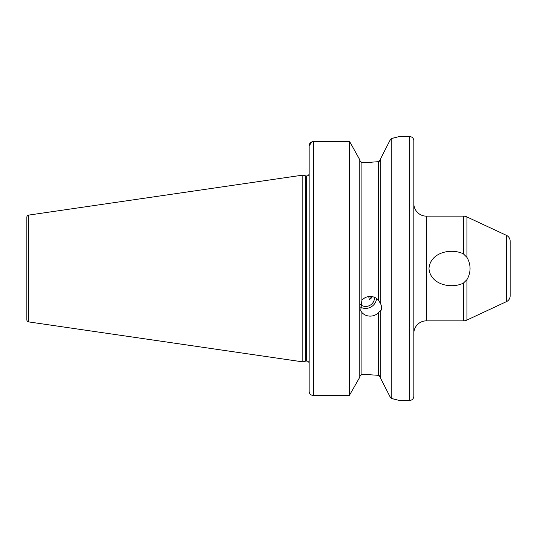 <?xml version="1.0" encoding="UTF-8"?>
<svg xmlns="http://www.w3.org/2000/svg" width="537" height="537" viewBox="0 0 537 537"><rect width="100%" height="100%" fill="white"/><g stroke="black" fill="none" stroke-linecap="round" stroke-linejoin="round"><path stroke-width="0.81" d="M510.15 285.254L510.15 284.691M510.15 251.746L510.15 253.9M371.745 298.136A6.907 3.725 76.5 0 1 370.228 296.451M372.483 296.692L369.389 299.847L368.704 296.552M380.74 310.775L380.74 310.205L378.645 312.413C376.437 314.83 373.618 316.071 370.181 316.125C366.811 316.078 364.052 314.87 361.891 312.494L360.723 310.789L361.891 300.297C364.046 297.8 366.811 296.518 370.181 296.451C373.618 296.525 376.437 297.834 378.645 300.378L380.74 304.023C381.948 307.01 381.948 309.265 380.74 310.775L380.74 378.558L389.875 396.434L380.74 378.558M376.497 298.411A10.472 9.686 -27.3 0 1 366.194 308.399A10.472 9.686 -27.3 0 1 359.897 306.728M374.403 297.283A8.377 7.753 -27.3 0 1 366.194 306.432A8.377 7.753 -27.3 0 1 360.146 304.271M428.989 268.5C430.124 252.524 450.973 247.765 463.384 253.853L466.928 257.344C468.969 260.794 470.009 264.513 470.063 268.5C470.009 272.487 468.969 276.206 466.928 279.656L463.384 283.147C450.979 289.242 430.124 284.476 428.989 268.5M380.74 158.442L389.875 140.566L380.74 158.442L380.74 304.023M371.235 162.469L363.361 162.765L378.645 161.664L380.74 159.174L380.095 160.838M466.928 279.656L466.928 320.065L506.525 301.599A6.283 6.283 0 0 0 510.15 295.907L510.15 241.093A6.283 6.283 0 0 0 506.525 235.401L466.928 216.935A8.377 8.377 0 0 0 463.384 216.149L426.391 216.149A12.566 12.566 0 0 1 413.826 203.583M409.637 400.421A4.189 4.189 0 0 0 413.826 396.232L413.826 140.768A4.189 4.189 0 0 0 409.637 136.579L409.637 400.421L399.166 400.421L391.211 398.427L391.211 138.573L389.875 140.566M309.124 175.941L308.721 174.807A2.51 2.51 0 0 1 306.614 175.955L306.614 361.045A2.51 2.51 0 0 1 308.721 362.193L309.077 361.441M306.614 175.955L306.614 361.045M306.298 175.955A2.51 2.51 0 0 1 305.647 175.868L302.841 175.116L302.841 361.884L305.647 361.132A2.51 2.51 0 0 1 306.298 361.045M26.85 319.824L26.85 217.176L26.85 319.824A2.094 2.094 0 0 0 28.642 321.898L302.841 361.884M26.85 217.176A2.094 2.094 0 0 1 28.642 215.102L302.841 175.116M391.211 138.573L399.166 136.579L409.637 136.579M426.391 216.149L426.391 320.851A12.566 12.566 0 0 0 413.826 333.417M466.928 320.065A8.377 8.377 0 0 1 463.384 320.851L463.384 283.147M426.391 320.851L463.384 320.851M361.891 300.297L361.891 162.765L359.797 160.563L361.891 162.765L363.361 162.765M361.891 312.494L361.891 374.235L359.797 376.437L361.891 374.235L378.645 375.336L380.74 377.826L380.095 376.162M365.912 374.269L363.361 374.235M380.089 376.148L378.645 375.336L378.645 312.413M380.089 160.852L378.645 161.664L378.645 300.378M389.875 396.434L391.211 398.427M313.064 141.567L349.332 141.56L350.439 142.949L349.332 141.56L313.313 141.56C310.742 141.835 309.346 143.251 309.124 145.802L309.124 391.298C309.339 393.829 310.735 395.239 313.313 395.514L349.332 395.514L359.797 377.175L349.332 395.514L313.313 395.514C310.742 395.245 309.346 393.843 309.124 391.298M349.332 141.56L349.332 395.514M359.797 159.825L350.439 142.949L359.797 159.825L359.797 377.175M309.124 145.802L311.99 141.775M396.937 399.817L394.608 399.219M393.836 399.031L391.695 398.535M391.473 138.512L394.084 137.908M394.957 137.694L397.112 137.136M506.525 301.599L506.525 235.401M305.647 175.868L305.647 361.132M28.642 215.102L28.642 321.898M466.928 216.935L466.928 257.344M463.384 253.853L463.384 216.149M313.313 141.56L313.313 395.514M309.124 174.585L308.721 174.807M309.124 362.415L308.721 362.193"/></g></svg>
